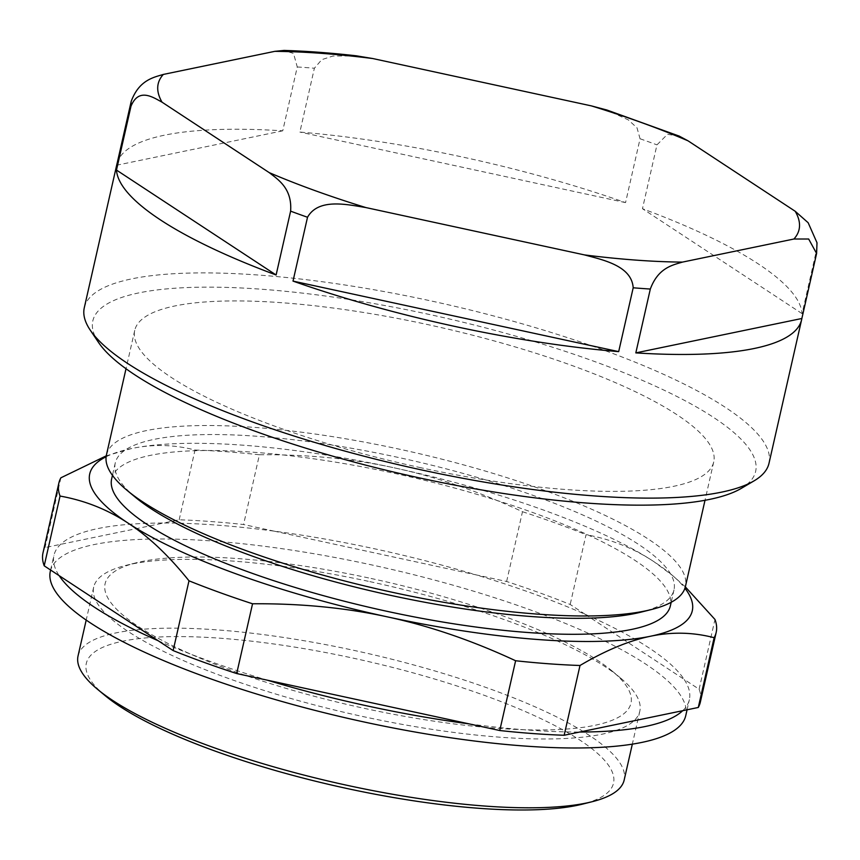 <?xml version="1.0" encoding="UTF-8"?>
<svg xmlns="http://www.w3.org/2000/svg" width="860" height="860" viewBox="0 0 860 860"><rect width="100%" height="100%" fill="white"/><g stroke="black" fill="none" stroke-linecap="round" stroke-linejoin="round"><path stroke-width="0.64" stroke-dasharray="4.3 3.22" d="M356.771 55.889L332.981 56.029L321.79 59.641L314.384 68.23L299.882 132.075A351.084 83.517 -167.2 0 1 625.553 202.605L640.066 138.761L637.002 127.817L628.294 119.884L606.515 109.919M625.553 202.605L299.882 132.075M679.389 136.202L667.489 134.31L656.965 144.867L642.463 208.711A351.084 83.517 -167.2 0 1 802.09 313.642L816.591 249.798L817 242.756M802.09 313.642L642.463 208.711M117.218 162.948A351.084 83.517 -167.2 0 1 282.746 130.817L297.259 66.972L293.539 53.428L283.832 50.45M282.746 130.817L116.702 165.217M84.291 307.729A351.084 83.517 -167.2 0 1 348.784 285.584A351.084 83.517 -167.2 0 1 725.507 407.468A351.084 83.517 -167.2 0 1 769.001 463.293M98.534 342.452A339.85 80.84 -167.2 0 1 309.546 293.959A339.85 80.84 -167.2 0 1 713.52 417.401A339.85 80.84 -167.2 0 1 741.148 488.458M420.927 467.754A296.872 70.617 -167.2 0 1 134.73 330.38A296.872 70.617 -167.2 0 1 439.879 327.284A296.872 70.617 -167.2 0 1 713.725 461.917A296.872 70.617 -167.2 0 1 420.927 467.754M43 552.851A337.034 80.173 -167.2 0 1 45.042 547.573L163.594 523.02A325.8 77.497 12.8 0 0 60.608 544.348A325.8 77.497 12.8 0 0 53.954 555.345A325.8 77.497 12.8 0 0 59.168 575.663M274.103 531.136L476.096 574.878A325.8 77.497 12.8 0 0 274.103 531.136A325.8 77.497 12.8 0 0 163.594 523.02L179.17 519.795A337.034 80.173 -167.2 0 1 243.563 524.525L274.103 531.136M585.155 614.309L684.151 679.389A325.8 77.497 12.8 0 0 585.155 614.309A325.8 77.497 12.8 0 0 476.096 574.878L506.626 581.489A337.034 80.173 -167.2 0 1 570.18 604.472L585.155 614.309M682.711 710.693A325.8 77.497 12.8 0 0 689.365 699.707A325.8 77.497 12.8 0 0 684.151 679.389L699.126 689.226A337.034 80.173 -167.2 0 1 700.33 702.19M469.227 723.905A325.8 77.497 12.8 0 0 579.726 732.032M158.175 640.743A325.8 77.497 12.8 0 0 267.234 680.163M50.331 571.298A325.8 77.497 -167.2 0 1 385.205 567.912A325.8 77.497 -167.2 0 1 685.742 715.67M371.036 578.457A269.631 64.134 -167.2 0 1 612.169 671.047A269.631 64.134 -167.2 0 1 365.038 708.511A269.631 64.134 -167.2 0 1 135.955 562.859A269.631 64.134 -167.2 0 1 371.036 578.457M506.626 581.489L522.482 511.721C479.052 491.512 436.364 476.892 394.439 467.883C352.535 458.735 307.525 454.36 259.419 454.757L243.563 524.525M685.334 586.875L672.735 575.641L653.998 561.72C633.465 548.153 610.815 539.145 586.036 534.705L570.18 604.472M699.126 689.226L714.972 619.458M179.17 519.795L195.016 450.027C174.021 444.555 152.833 444.061 131.44 448.554L106.253 455.843M60.888 477.805L45.042 547.573M106.124 456.724A308.955 73.487 -167.2 0 1 125.087 450.017A308.955 73.487 -167.2 0 1 131.44 448.554A308.955 73.487 -167.2 0 1 394.439 467.883A308.955 73.487 -167.2 0 1 653.998 561.72A308.955 73.487 -167.2 0 1 670.736 573.986A308.955 73.487 -167.2 0 1 684.936 588.229M522.482 511.721A337.034 80.173 -167.2 0 1 586.036 534.705M106.425 454.983A296.872 70.617 -167.2 0 1 399.223 449.146A296.872 70.617 -167.2 0 1 685.42 586.52M135.235 497.144A286.488 68.144 -167.2 0 1 115.261 462.959A286.488 68.144 -167.2 0 1 397.815 457.337A286.488 68.144 -167.2 0 1 673.993 589.906A286.488 68.144 -167.2 0 1 641.205 612.094M111.639 478.923A286.488 68.144 -167.2 0 1 394.192 473.301A286.488 68.144 -167.2 0 1 670.37 605.87M195.016 450.027A337.034 80.173 -167.2 0 1 259.419 454.757M369.854 581.629A280.027 66.607 -167.2 0 1 620.286 677.798A280.027 66.607 -167.2 0 1 639.808 711.209A280.027 66.607 -167.2 0 1 363.629 716.702A280.027 66.607 -167.2 0 1 93.686 587.133A280.027 66.607 -167.2 0 1 125.721 565.439A280.027 66.607 -167.2 0 1 369.854 581.629M78.045 655.943A280.027 66.607 -167.2 0 1 354.223 650.439A280.027 66.607 -167.2 0 1 624.177 780.02M105.167 695.654A270.309 64.296 -167.2 0 1 352.912 658.093A270.309 64.296 -167.2 0 1 582.564 804.121M816.591 249.798A351.084 83.517 -167.2 0 1 816.366 254.646M640.066 138.761A351.084 83.517 -167.2 0 1 656.965 144.867M297.259 66.972A351.084 83.517 -167.2 0 1 314.384 68.23M687.075 709.79L689.365 699.707M50.611 570.04L53.954 555.345M670.736 573.986L672.735 575.641M134.73 330.38L126.011 368.746M713.725 461.917L705.007 500.294M115.261 462.959L112.456 475.344M673.993 589.906L671.176 602.279M135.955 562.859L125.721 565.439M612.169 671.047L620.286 677.798M93.686 587.133L86.194 620.082M639.808 711.209L632.326 744.158"/><path stroke-width="1.29" d="M606.515 109.919L591.39 105.887L372.735 58.534L356.771 55.889M635.82 352.89L801.864 318.49A351.084 83.517 -167.2 0 1 801.638 319.64A351.084 83.517 -167.2 0 1 635.82 352.89L650.321 289.046C658.222 267.653 672.746 265.052 682.442 262.106L793.92 239.016L808.658 239.005L816.602 253.474L817 242.756L808.163 222.74L795.199 211.27L688.032 140.825L679.389 136.202M269.223 172.624C278.07 179.525 292.303 188.426 290.615 211.151L276.103 274.996A351.084 83.517 -167.2 0 1 160.433 219.891A351.084 83.517 -167.2 0 1 116.476 170.065L130.989 106.221C138.718 87.473 152.768 97.158 162.046 102.179L269.223 172.624A328.617 78.163 -167.2 0 0 365.865 207.561L584.52 254.915C602.871 259.913 631.649 265.697 633.196 287.788L618.684 351.632A351.084 83.517 -167.2 0 1 293.013 281.102L307.514 217.257C318.479 197.886 347.064 204.519 365.865 207.561M116.476 170.065L276.103 274.996M283.832 50.45L274.813 51.342L163.325 74.433C153.639 77.379 139.105 79.98 131.204 101.372L116.702 165.217A351.084 83.517 -167.2 0 1 116.928 164.077A351.084 83.517 -167.2 0 1 117.218 162.948M816.602 253.474L801.864 318.49M293.013 281.102L618.684 351.632M801.638 319.64L769.001 463.293A351.084 83.517 -167.2 0 1 754.048 480.869A351.084 83.517 -167.2 0 1 462.723 478.257A351.084 83.517 -167.2 0 1 127.796 363.554A351.084 83.517 -167.2 0 1 90.182 330.036A351.084 83.517 -167.2 0 1 84.291 307.729L116.928 164.077M754.048 480.869L741.148 488.458A339.85 80.84 -167.2 0 1 459.143 485.932A339.85 80.84 -167.2 0 1 134.934 374.895A339.85 80.84 -167.2 0 1 98.534 342.452L90.182 330.036M469.227 723.905L267.234 680.163A325.8 77.497 12.8 0 0 469.227 723.905L499.757 730.527A337.034 80.173 -167.2 0 0 564.16 735.257L580.005 665.489C605.687 650.343 629.208 640.592 650.558 636.228C671.95 631.745 693.138 632.229 714.133 637.701L698.288 707.468L579.726 732.032A325.8 77.497 12.8 0 0 682.711 710.693M158.175 640.743L59.168 575.663A325.8 77.497 12.8 0 0 88.43 603.139A325.8 77.497 12.8 0 0 158.175 640.743L173.139 650.579A337.034 80.173 -167.2 0 0 236.694 673.552L252.55 603.784C300.656 603.397 345.666 607.773 387.57 616.91C429.495 625.919 472.183 640.539 515.613 660.749L499.757 730.527M687.075 709.79L685.742 715.67A325.8 77.497 -167.2 0 1 434.214 735.246A325.8 77.497 -167.2 0 1 84.796 619.103A325.8 77.497 -167.2 0 1 50.331 571.298L50.611 570.04M59.168 575.663L44.204 565.826A337.034 80.173 -167.2 0 1 43 552.851L58.856 483.083A337.034 80.173 -167.2 0 1 60.888 477.805L106.253 455.843M267.234 680.163L236.694 673.552M579.726 732.032L564.16 735.257M685.334 586.875L714.972 619.458A337.034 80.173 -167.2 0 1 716.176 632.422L700.33 702.19A337.034 80.173 -167.2 0 1 698.288 707.468M44.204 565.826L60.049 496.059C84.828 500.498 107.478 509.507 128.011 523.073C148.565 536.511 168.893 555.754 188.996 580.812L173.139 650.579M684.936 588.229A308.955 73.487 -167.2 0 1 650.558 636.228A308.955 73.487 -167.2 0 1 387.57 616.91A308.955 73.487 -167.2 0 1 128.011 523.073A308.955 73.487 -167.2 0 1 106.124 456.724M60.049 496.059A337.034 80.173 -167.2 0 1 58.856 483.083M580.005 665.489A337.034 80.173 -167.2 0 1 515.613 660.749M252.55 603.784A337.034 80.173 -167.2 0 1 188.996 580.812M716.176 632.422A337.034 80.173 -167.2 0 1 714.133 637.701M705.007 500.294L685.42 586.52A296.872 70.617 -167.2 0 1 651.45 609.525A296.872 70.617 -167.2 0 1 392.622 592.357A296.872 70.617 -167.2 0 1 127.119 490.404A296.872 70.617 -167.2 0 1 106.425 454.983L126.011 368.746M651.45 609.525L641.205 612.094A286.488 68.144 -167.2 0 1 391.44 595.529A286.488 68.144 -167.2 0 1 135.235 497.144L127.119 490.404M671.176 602.279L670.37 605.87A286.488 68.144 -167.2 0 1 387.817 611.492A286.488 68.144 -167.2 0 1 111.639 478.923L112.456 475.344M632.326 744.158L624.177 780.02A280.027 66.607 -167.2 0 1 592.132 801.713A280.027 66.607 -167.2 0 1 347.999 785.513A280.027 66.607 -167.2 0 1 97.567 689.344A280.027 66.607 -167.2 0 1 78.045 655.943L86.194 620.082M592.132 801.713L582.564 804.121A270.309 64.296 -167.2 0 1 346.902 788.48A270.309 64.296 -167.2 0 1 105.167 695.654L97.567 689.344M682.442 262.106A328.617 78.163 -167.2 0 1 584.52 254.915M650.321 289.046A351.084 83.517 -167.2 0 1 633.196 287.788M795.199 211.27A328.617 78.163 -167.2 0 1 793.92 239.016M162.046 102.179A328.617 78.163 -167.2 0 1 163.325 74.433M130.989 106.221A351.084 83.517 -167.2 0 1 131.204 101.372M307.514 217.257A351.084 83.517 -167.2 0 1 290.615 211.151M591.39 105.887A328.617 78.163 -167.2 0 1 688.032 140.825M274.813 51.342A328.617 78.163 -167.2 0 1 372.735 58.534M606.526 109.886L679.4 136.17M356.782 55.857C330.842 52.911 306.525 51.095 283.832 50.417"/></g></svg>
